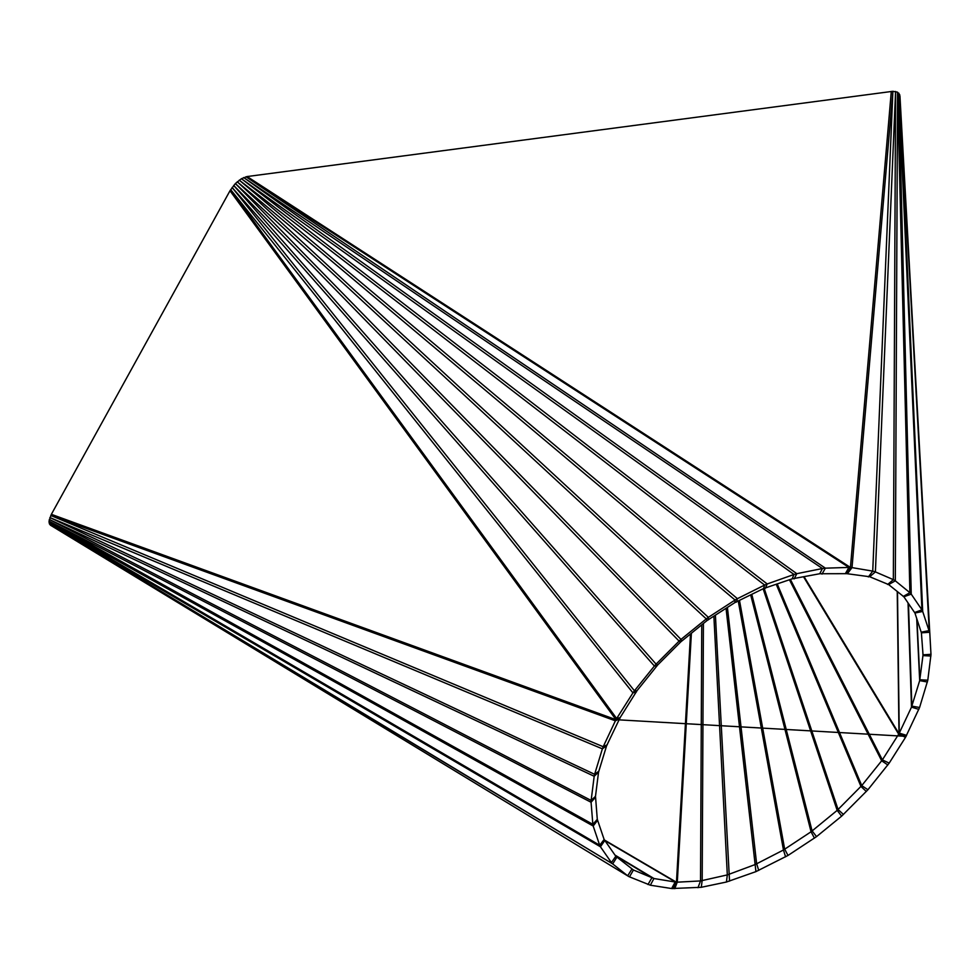 <?xml version="1.0" encoding="UTF-8"?>
<svg xmlns="http://www.w3.org/2000/svg" width="980" height="980" viewBox="0 0 980 980"><rect width="100%" height="100%" fill="white"/><g stroke="black" fill="none" stroke-linecap="round" stroke-linejoin="round"><path stroke-width="1.47" d="M50.74 525.378L49.466 523.969L49.025 521.14L51.364 514.329L229.994 190.757L235.384 183.542L241.423 178.715L247.107 176.547L892.89 91.299L852.012 567.616L850.444 567.445L846.793 573.668L819.733 573.741L792.122 578.849L763.567 588.551L734.902 602.59L707.009 620.561L680.745 641.888L657.739 664.918L637 690.704L620.132 717.617L606.62 745.731L598.547 772.142L595.497 796.311L597.286 819.317L604.133 839.492L615.795 856.238L633.448 870.007L653.954 878.521L676.47 882.221L700.529 880.934L727.319 874.907L755.249 864.507L783.461 849.991L811.06 831.775L837.177 810.374L861.739 785.592L882.368 759.904L898.991 733.689L911.498 707.131L919.681 680.622L923.038 654.897L921.396 632.823L914.928 613.027L903.879 596.783L888.627 584.582L869.689 576.742L846.793 573.668L850.407 567.432L848.913 567.42L845.544 573.349M822 574.109L825.368 568.167L848.913 567.42L245.98 176.755L825.368 568.167L822.428 568.523L819.733 573.741M794.155 578.898L796.838 573.68L822.428 568.523L243.689 177.552L796.838 573.68L794.033 574.464L792.122 578.849M765.307 588.343L767.217 583.957L794.033 574.464L241.423 178.715L767.217 583.957L764.62 585.06L763.567 588.551M736.36 602.161L737.413 598.67L764.62 585.06L239.255 180.149L737.413 598.67L735.061 600.017L734.902 602.59M708.209 619.924L708.369 617.351L735.061 600.017L237.246 181.778L708.369 617.351L706.261 618.882L707.009 620.561M681.725 641.067L680.99 639.401L706.261 618.882L235.384 183.542L680.99 639.401L679.091 641.104L680.745 641.888M657.739 664.918L656.086 664.134L679.091 641.104L233.669 185.441L656.086 664.134L654.395 666.02L656.955 665.935M637 690.704L634.428 690.79L654.395 666.02L232.089 187.462L634.428 690.79L632.933 692.872L636.412 691.954M620.132 717.617L616.653 718.536L632.933 692.872L230.655 189.618L616.653 718.536L615.391 720.814L619.446 718.867M607.257 744.763L603.202 746.723L615.391 720.814L50.776 515.468L603.202 746.723L602.382 748.842L606.62 745.731M598.854 771.199L594.615 774.31L602.382 748.842L49.87 517.55L594.615 774.31L594.186 776.27L598.547 772.142M595.497 796.311L591.136 800.452L594.186 776.27L49.294 519.449L591.136 800.452L591.075 802.265L595.522 797.242M597.286 819.317L592.851 824.339L591.075 802.265L49.025 521.14L592.851 824.339L593.182 826.005L597.629 820.248M604.133 839.492L599.687 845.25L593.182 826.005L49.074 522.659L599.687 845.25L600.446 846.781L604.832 840.436M615.795 856.238L611.422 862.584L600.446 846.781L49.466 523.969L612.672 863.907L616.898 857.194M631.904 869.089L627.678 875.802L612.672 863.907L50.25 525.01L628.413 876.304L629.479 876.855L633.448 870.007L631.782 868.991M921.396 632.823L929.334 632.296L899.628 94.435L922.695 611.459L921.923 609.866L898.868 93.174L911.241 594.137L909.906 592.692L897.545 92.157L895.316 580.822L893.344 579.646L895.573 91.471L875.397 571.904L872.739 571.132L892.89 91.299L897.545 92.157L899.946 95.856L930.988 654.456L927.803 680.206L919.583 707.499L905.508 737.352L889.191 763.114L867.913 789.758L841.636 816.144L816.536 836.626L788.006 855.442L755.935 871.624L726.425 882.024L701.288 887.292L671.643 888.542L650.352 885.21L629.479 876.855M923.038 654.836L930.976 654.309L899.959 96.114M914.928 613.027L922.695 611.459L929.003 630.63L921.237 632.186M903.879 596.783L911.241 594.137L921.923 609.866L914.561 612.524M888.627 584.582L895.316 580.822L909.906 592.692L903.217 596.452M869.689 576.742L875.397 571.904L893.344 579.646L887.635 584.484M847.614 573.435L852.012 567.616L872.739 571.132L868.341 576.951M247.107 176.547L850.444 567.445L891.298 91.434M51.364 514.329L615.979 719.688L619.924 718.34L615.979 719.688L229.994 190.757M647.976 884.548L651.945 877.7L615.452 855.748M650.352 885.21L653.954 878.521L614.999 855.087M671.643 888.542L675.245 881.865L604.991 840.668M690.508 633.95L676.47 882.221L673.101 888.689L676.433 882.208L604.489 840.044M674.767 888.701L677.315 881.914L691.39 633.227M697.981 887.709L700.529 880.934L701.754 624.811M701.288 887.292L702.195 880.175L703.42 623.464M726.425 882.024L727.319 874.907L713.881 616.249M729.537 881.13L715.412 615.256M755.935 871.624L726.045 608.347M758.716 870.424L756.609 863.564L727.405 607.465M785.58 856.851L783.461 849.991L738.283 601.206M788.006 855.442L784.637 849.06L739.52 600.581M814.441 838.157L811.06 831.775L750.705 594.995M816.536 836.626L812.077 830.856L751.807 594.444M841.636 816.144L837.177 810.374L763.138 588.772M843.449 814.515L838.059 809.48L764.204 588.453M866.357 791.497L860.967 786.475L776.307 584.448M867.913 789.758L861.739 785.592L777.299 584.105M887.856 764.964L881.682 760.798L789.451 579.793M889.191 763.114L882.368 759.904L790.419 579.462M905.508 737.352L898.685 734.155L803.661 576.987M906.096 736.372L898.991 733.689L906.096 736.372M906.598 735.38L899.248 733.114L897.496 591.798M918.848 709.385L911.498 707.131L908.044 602.933M919.583 707.499L911.853 706.115L908.472 603.558M927.399 682.007L919.681 680.622L916.692 618.38M927.803 680.206L919.877 679.753L916.974 619.238M930.927 656.049L923.001 655.596L922.744 650.904M615.93 719.675L906.133 736.372M804.188 576.877L898.991 733.689L897.239 591.589M628.413 876.304L50.752 525.378M930.988 654.456L899.946 95.979"/></g></svg>
